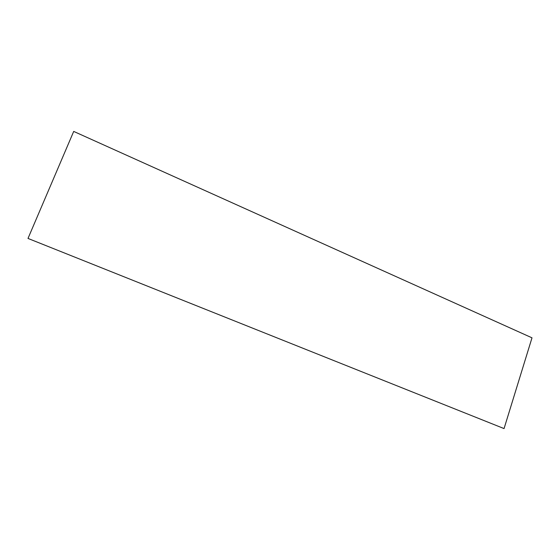 <?xml version="1.0" encoding="UTF-8"?>
<svg xmlns="http://www.w3.org/2000/svg" width="560" height="560" viewBox="0 0 560 560"><rect width="100%" height="100%" fill="white"/><g stroke="black" fill="none" stroke-linecap="round" stroke-linejoin="round"><path stroke-width="0.84" d="M532 337.827L73.703 131.418L28 238.434L504.056 428.582L532 337.827"/></g></svg>
